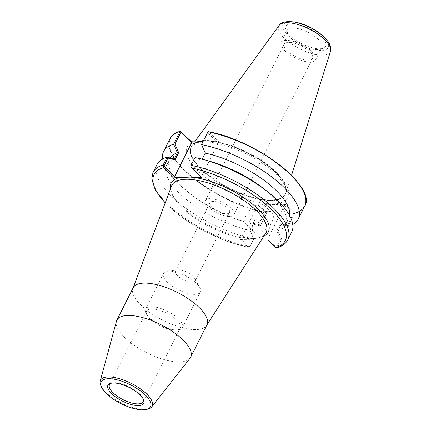 <?xml version="1.0" encoding="UTF-8"?>
<svg xmlns="http://www.w3.org/2000/svg" width="431" height="431" viewBox="0 0 431 431"><rect width="100%" height="100%" fill="white"/><g stroke="black" fill="none" stroke-linecap="round" stroke-linejoin="round"><path stroke-width="0.32" stroke-dasharray="2.15 1.62" d="M171.576 185.998A52.733 20.063 -153.3 0 0 172.362 194.737A52.733 20.063 -153.3 0 0 209.994 226.884A52.733 20.063 -153.3 0 0 258.234 237.928A52.733 20.063 -153.3 0 0 265.717 233.349M263.923 236.145A54.419 20.71 26.7 0 1 260.189 237.459A54.419 20.71 26.7 0 1 210.403 226.065A54.419 20.71 26.7 0 1 171.57 192.889A54.419 20.71 26.7 0 1 170.401 189.107M229.2 216.507A15.882 6.045 26.7 0 1 212.515 210.339A15.882 6.045 26.7 0 1 205.522 200.426A15.882 6.045 26.7 0 1 222.423 202.166A15.882 6.045 26.7 0 1 233.898 214.697A15.882 6.045 26.7 0 1 229.2 216.507M227.25 207.672A10.996 4.186 -153.3 0 0 217.1 202.037A10.996 4.186 -153.3 0 0 209.886 202.618A10.996 4.186 -153.3 0 0 217.827 211.303A10.996 4.186 -153.3 0 0 229.534 212.505A10.996 4.186 -153.3 0 0 227.25 207.672M111.645 383.116A18.835 7.165 26.7 0 1 112.297 382.927A18.835 7.165 26.7 0 1 139.224 393.455A18.835 7.165 26.7 0 1 142.968 398.352A18.835 7.165 26.7 0 1 143.205 398.987M176.284 319.77A18.835 7.165 -153.3 0 0 158.899 310.126A18.835 7.165 -153.3 0 0 146.545 311.123A18.835 7.165 -153.3 0 0 147.127 315.352A18.835 7.165 -153.3 0 0 160.149 325.987A18.835 7.165 -153.3 0 0 176.451 330.103A18.835 7.165 -153.3 0 0 180.19 328.05A18.835 7.165 -153.3 0 0 176.284 319.77M178.154 318.536A20.64 7.855 -153.3 0 0 159.104 307.966A20.64 7.855 -153.3 0 0 145.559 309.059A20.64 7.855 -153.3 0 0 146.195 313.693A20.64 7.855 -153.3 0 0 160.467 325.351A20.64 7.855 -153.3 0 0 178.337 329.855A20.64 7.855 -153.3 0 0 182.437 327.608A20.64 7.855 -153.3 0 0 178.154 318.536M196.051 282.941A20.64 7.855 -153.3 0 0 167.557 271.218A20.64 7.855 -153.3 0 0 163.457 273.469A20.64 7.855 -153.3 0 0 178.369 289.761A20.64 7.855 -153.3 0 0 200.34 292.019A20.64 7.855 -153.3 0 0 199.698 287.385A20.64 7.855 -153.3 0 0 196.051 282.941M192.802 276.163A10.996 4.186 -153.3 0 0 177.62 269.919A10.996 4.186 -153.3 0 0 175.433 271.115A10.996 4.186 -153.3 0 0 183.38 279.8A10.996 4.186 -153.3 0 0 195.087 281.001A10.996 4.186 -153.3 0 0 194.747 278.534A10.996 4.186 -153.3 0 0 192.802 276.163M133.147 287.795A41.279 15.71 -153.3 0 0 132.899 288.371A41.279 15.71 -153.3 0 0 162.972 320.378A41.279 15.71 -153.3 0 0 206.594 325.437A41.279 15.71 -153.3 0 0 206.907 324.893M116.435 321.294A41.279 15.71 -153.3 0 0 146.696 352.741A41.279 15.71 -153.3 0 0 189.974 358.285M100.768 385.433A28.899 10.996 -153.3 0 0 121.391 403.05A28.899 10.996 -153.3 0 0 147.828 409.1M261.498 239.922L239.948 239.62L248.525 247.448L226.119 240.972L203.012 230.547L181.877 217.391L165.148 203.012M193.654 141.799A56.326 21.431 -153.3 0 0 189.785 160.957A56.326 21.431 -153.3 0 0 198.88 171.635A56.326 21.431 -153.3 0 0 274.967 203.804A56.326 21.431 -153.3 0 0 279.407 176.004A56.326 21.431 -153.3 0 0 217.251 142.133L219.427 142.165L218.388 142.93L201.379 176.758L201.633 177.545M217.251 142.133L202.807 142.031M304.679 206.277A75.328 28.667 26.7 0 1 294.675 213.49L294.626 213.059A75.032 28.548 -153.3 0 0 303.947 192.576M219.427 142.165L208.329 131.703M218.388 142.93L207.51 132.678M180.379 131.304A75.032 28.548 -153.3 0 0 186.052 171.457A75.032 28.548 -153.3 0 0 266.681 212.661L257.743 204.235L285.688 204.633L294.626 213.059M266.681 212.661L266.773 213.092A75.328 28.667 26.7 0 1 195.464 179.969A75.328 28.667 26.7 0 1 170.083 138.583M203.222 141.212A52.749 20.074 26.7 0 1 258.815 159.47A52.749 20.074 26.7 0 1 285.726 193.524A52.749 20.074 26.7 0 1 285.5 194.117A52.749 20.074 26.7 0 1 251.225 197.473A52.749 20.074 26.7 0 1 202.015 170.32A52.749 20.074 26.7 0 1 191.278 146.729A52.749 20.074 26.7 0 1 191.623 146.19A52.749 20.074 26.7 0 1 197.554 142.235M267.893 240.013L267.64 239.227L284.654 205.398L285.688 204.633M257.743 204.235L257.997 205.021L240.983 238.849L239.948 239.62M268.297 211.233A13.183 7.521 -46.7 0 0 255.346 219.401A13.183 7.521 -46.7 0 0 253.778 231.716A13.183 7.521 -46.7 0 0 268.292 227.282A13.183 7.521 -46.7 0 0 271.864 212.531A13.183 7.521 -46.7 0 0 268.297 211.233M267.64 239.227L275.754 246.877L276.75 246.667L280.409 239.388L276.67 230.914L280.306 223.678L287.423 225.44L293.371 213.62L284.654 205.398M293.371 213.62L294.669 213.297M203.524 140.614A52.733 20.063 26.7 0 1 258.939 158.753A52.733 20.063 26.7 0 1 286.065 192.759A52.733 20.063 26.7 0 1 285.597 193.912A52.733 20.063 26.7 0 1 270 199.93A52.733 20.063 26.7 0 1 214.595 179.436A52.733 20.063 26.7 0 1 191.38 146.529A52.733 20.063 26.7 0 1 192.032 145.462A52.733 20.063 26.7 0 1 196.32 142.214M257.997 205.021L266.714 213.243L260.771 225.063L253.649 223.301L250.012 230.537L253.751 239.011L250.093 246.29L248.067 247.254L249.883 246.672L253.773 238.887A75.328 28.667 26.7 0 1 182.48 205.754A75.328 28.667 26.7 0 1 157.105 164.378M249.883 246.672L250.093 246.29L249.883 246.672A75.328 28.667 -153.3 0 1 178.574 213.544A75.328 28.667 -153.3 0 1 153.194 172.158M253.773 238.887L250.012 230.386A66.595 25.337 26.7 0 1 188.153 200.835A66.595 25.337 26.7 0 1 166.603 164.944A66.595 25.337 26.7 0 1 174.243 158.953M250.012 230.386L253.142 224.163A66.595 25.337 26.7 0 1 246.985 222.644A66.595 25.337 26.7 0 1 191.342 194.661A66.595 25.337 26.7 0 1 169.733 158.721A66.595 25.337 26.7 0 1 170.175 157.935M253.142 224.163L260.286 225.941A75.328 28.667 26.7 0 1 251.004 223.748A75.328 28.667 26.7 0 1 188.061 192.091A75.328 28.667 26.7 0 1 162.546 159.007M260.286 225.941L266.773 213.092M201.568 144.498L205.307 153.124M202.182 159.195L201.67 160.208L202.214 159.206M201.67 160.208L194.548 158.446M195.038 157.568L202.128 159.373M190.836 166.63L191.364 167.842M191.105 167.072L201.379 176.758M292.773 224.503A75.328 28.667 26.7 0 1 288.22 226.334L281.077 224.529L277.914 230.817L281.712 239.28L277.785 247.065L276.993 247.814M294.675 213.49L288.22 226.334M289.648 215.667A66.595 25.337 26.7 0 1 288.716 218.565A66.595 25.337 26.7 0 1 281.082 224.556M202.177 159.346A66.595 25.337 26.7 0 1 208.34 160.865M263.982 188.848A66.595 25.337 26.7 0 1 285.586 224.788A66.595 25.337 26.7 0 1 277.952 230.779M291.701 232.077A75.328 28.667 26.7 0 1 281.712 239.28M276.018 247.647L275.754 246.877M280.409 239.388L281.685 239.313M276.67 230.914L277.914 230.817M280.306 223.678L281.077 224.529M287.423 225.44L288.22 226.313M266.714 213.243L266.87 212.903M260.771 225.063L260.319 225.919M253.649 223.301L253.191 224.136M249.096 246.5L240.983 238.849M260.825 204.186A13.183 7.521 133.3 0 1 264.392 205.49A13.183 7.521 133.3 0 1 260.82 220.241A13.183 7.521 133.3 0 1 246.306 224.675A13.183 7.521 133.3 0 1 247.873 212.359A13.183 7.521 133.3 0 1 260.825 204.186M307.826 60.173A15.882 6.045 26.7 0 1 291.14 53.999A15.882 6.045 26.7 0 1 284.153 44.091A15.882 6.045 26.7 0 1 301.053 45.831A15.882 6.045 26.7 0 1 312.523 58.363A15.882 6.045 26.7 0 1 307.826 60.173M309.862 62.091A19.287 7.338 26.7 0 1 289.6 54.597A19.287 7.338 26.7 0 1 281.109 42.561A19.287 7.338 26.7 0 1 301.635 44.673A19.287 7.338 26.7 0 1 315.567 59.893A19.287 7.338 26.7 0 1 309.862 62.091M292.525 23.732A22.299 8.485 26.7 0 1 319.43 34.997A22.299 8.485 26.7 0 1 322.436 48.541A22.299 8.485 26.7 0 1 302.039 43.87A22.299 8.485 26.7 0 1 286.125 30.278A22.299 8.485 26.7 0 1 292.525 23.732M316.122 49.646A19.287 7.338 -153.3 0 0 318.945 49.376A19.287 7.338 -153.3 0 0 321.828 47.448A19.287 7.338 -153.3 0 0 313.337 35.412A19.287 7.338 -153.3 0 0 293.075 27.918A19.287 7.338 -153.3 0 0 287.369 30.116A19.287 7.338 -153.3 0 0 287.542 33.58A19.287 7.338 -153.3 0 0 316.122 49.646M248.94 246.349L247.906 247.119A73.448 27.95 26.7 0 1 165.245 202.759M275.598 246.726L275.851 247.513M197.091 142.235A52.733 20.063 -153.3 0 0 191.181 146.933A52.733 20.063 -153.3 0 0 202.128 170.116A52.733 20.063 -153.3 0 0 269.795 200.334A52.733 20.063 -153.3 0 0 285.397 194.322A52.733 20.063 -153.3 0 0 260.071 160.009A52.733 20.063 -153.3 0 0 203.319 141.018M191.515 168.009L191.262 167.223M276.75 246.667L277.785 247.065A75.328 28.667 -153.3 0 0 287.789 239.857M330.507 51.251A28.807 10.964 26.7 0 1 321.731 55.168A28.807 10.964 26.7 0 1 284.762 38.661A28.807 10.964 26.7 0 1 279.137 25.413M288.651 36.048A25.084 9.547 -153.3 0 0 327.431 48.649A25.084 9.547 -153.3 0 0 301.468 24.174A25.084 9.547 -153.3 0 0 288.651 36.048M258.234 237.928L260.189 237.459M172.362 194.737L171.57 192.889M112.297 382.927L110.902 383.261M142.968 398.352L143.534 399.672M146.545 311.123L109.485 384.813M180.19 328.05L143.13 401.735M176.451 330.103L178.337 329.855M147.127 315.352L146.195 313.693M163.457 273.469L145.559 309.059M200.34 292.019L182.437 327.608M177.62 269.919L167.557 271.218M194.747 278.534L199.698 287.385M209.886 202.618L175.433 271.115M229.534 212.505L195.087 281.001M132.899 288.371L133.007 288.075M189.785 160.957C192.021 164.507 195.103 168.122 199.014 171.813C206.751 179.032 216.287 185.524 227.616 191.289C245.837 200.27 261.617 204.439 274.967 203.804M208.378 142.122C231.253 143.518 266.568 162.104 279.159 177.825C284.729 184.263 286.841 189.694 285.5 194.117M203.874 141.988L202.807 142.025M202.672 142.036L197.759 142.715L191.278 146.729M191.623 146.19L191.38 146.529M285.726 193.524L285.597 193.912M166.603 164.944L169.733 158.721M246.985 222.644L251.004 223.748M191.342 194.661L188.061 192.091M285.586 224.788L288.716 218.565M246.306 224.675L253.778 231.716M264.392 205.49L271.864 212.531M194.526 142.025L192.032 145.462M291.528 175.369L286.065 192.759M233.898 214.697L312.523 58.363M205.522 200.426L284.153 44.091M315.567 59.893L321.828 47.448M281.109 42.561L287.369 30.116M318.945 49.376L322.436 48.541M287.542 33.58L286.125 30.278"/><path stroke-width="0.65" d="M206.767 325.173L265.717 233.349A52.733 20.063 -153.3 0 0 255.168 209.466A52.733 20.063 -153.3 0 0 205.576 182.205A52.733 20.063 -153.3 0 0 171.576 185.998L133.007 288.075M276.993 247.814L276.955 247.825C282.149 246.349 285.764 243.693 287.789 239.857A75.328 28.667 -153.3 0 0 262.409 198.47A75.328 28.667 -153.3 0 0 191.1 165.342L195.001 157.59L190.89 165.725L190.981 167.099L191.515 168.009L201.633 177.545L193.966 177.437A54.419 20.71 26.7 0 1 257.027 208.092A54.419 20.71 26.7 0 1 263.923 236.145M193.966 177.437L190.432 177.89L173.688 177.152L163.419 167.449L164.448 166.695L164.238 165.348L167.896 158.075L175.013 159.831L178.655 152.601L174.911 144.121L180.858 132.301L180.25 131.245L191.483 141.767L202.807 142.031M170.401 189.107A54.419 20.71 26.7 0 1 181.349 177.26M112.065 394.074A20.036 7.623 -153.3 0 0 134.154 405.183A20.036 7.623 -153.3 0 0 143.534 399.672A20.036 7.623 -153.3 0 0 129.23 387.458A20.036 7.623 -153.3 0 0 110.902 383.261A20.036 7.623 -153.3 0 0 112.065 394.074M143.205 398.987A18.835 7.165 26.7 0 1 143.13 401.735A18.835 7.165 26.7 0 1 130.776 402.732A18.835 7.165 26.7 0 1 113.391 393.094A18.835 7.165 26.7 0 1 109.485 384.813A18.835 7.165 26.7 0 1 111.645 383.116M144.757 394.537A27.632 10.516 -153.3 0 0 114.29 379.215A27.632 10.516 -153.3 0 0 101.366 386.817A27.632 10.516 -153.3 0 0 121.084 403.664A27.632 10.516 -153.3 0 0 146.362 409.45A27.632 10.516 -153.3 0 0 144.757 394.537M146.362 409.45L147.828 409.1A28.899 10.996 -153.3 0 0 151.69 406.929L189.974 358.285A41.279 15.71 -153.3 0 0 190.631 357.256L206.907 324.893A41.279 15.71 -153.3 0 0 198.335 306.743A41.279 15.71 -153.3 0 0 160.235 285.608A41.279 15.71 -153.3 0 0 133.147 287.795L116.871 320.158A41.279 15.71 -153.3 0 0 116.435 321.294L100.213 381.036A28.899 10.996 -153.3 0 0 100.768 385.433L101.366 386.817M190.631 357.256A41.279 15.71 -153.3 0 0 182.06 339.105A41.279 15.71 -153.3 0 0 143.959 317.97A41.279 15.71 -153.3 0 0 116.871 320.158M151.69 406.929A28.899 10.996 -153.3 0 0 146.147 393.503A28.899 10.996 -153.3 0 0 118.503 378.434A28.899 10.996 -153.3 0 0 100.213 381.036M276.955 247.825L275.851 247.513L267.893 240.013L261.498 239.922M173.688 177.152L174.722 176.381L191.736 142.559L191.483 141.767M303.947 192.576A75.032 28.548 -153.3 0 0 208.329 131.703L207.984 131.767A75.328 28.667 26.7 0 1 279.299 164.895A75.328 28.667 26.7 0 1 304.679 206.277C317.469 187.108 255.669 139.687 208.184 131.638M208.329 131.703L208.049 131.638L201.536 144.595L207.984 131.767M180.255 131.239C175.245 132.678 171.85 135.129 170.083 138.583A75.328 28.667 26.7 0 1 180.088 131.374L180.25 131.245M180.858 132.301L191.736 142.559M180.088 131.374L173.634 144.202L174.911 144.121M197.554 142.235A52.749 20.074 26.7 0 1 203.222 141.212M196.32 142.214A52.733 20.063 26.7 0 1 203.524 140.614M164.448 166.695L174.722 176.381M173.634 144.202L177.373 152.73L178.655 152.601M177.405 152.693L174.243 158.98L175.013 159.831M174.243 158.98L167.099 157.175L167.896 158.075M167.099 157.196L163.198 164.949L163.419 167.449M164.238 165.348L163.198 164.949A75.328 28.667 -153.3 0 0 153.194 172.158L157.105 164.378A75.328 28.667 26.7 0 1 167.099 157.175M170.175 157.935A66.595 25.337 26.7 0 1 177.373 152.73M162.546 159.007A75.328 28.667 26.7 0 1 163.618 151.437A75.328 28.667 26.7 0 1 173.607 144.229M289.648 215.667A66.595 25.337 26.7 0 0 205.307 153.124L201.536 144.595M205.275 153.048L202.182 159.195M202.214 159.206L205.291 153.086M195.001 157.59L195.038 157.568A75.328 28.667 26.7 0 1 204.316 159.761A75.328 28.667 26.7 0 1 267.263 191.423A75.328 28.667 26.7 0 1 291.701 232.077L287.789 239.857M190.89 165.725L191.105 167.072M201.546 144.622A75.328 28.667 26.7 0 1 272.845 177.755A75.328 28.667 26.7 0 1 298.214 219.131A75.328 28.667 26.7 0 1 292.773 224.503M204.316 159.761L208.34 160.865A66.595 25.337 26.7 0 1 263.982 188.848L267.263 191.423M165.245 202.759A73.448 27.95 26.7 0 1 163.57 167.616L164.604 166.845M191.515 168.009A73.448 27.95 26.7 0 1 270.075 208.275A73.448 27.95 26.7 0 1 275.851 247.513M203.319 141.018A52.733 20.063 -153.3 0 0 197.091 142.235M194.526 142.025L279.137 25.413A28.807 10.964 26.7 0 1 309.442 29.146A28.807 10.964 26.7 0 1 330.507 51.251L291.528 175.369M153.194 172.158L151.804 178.348L155.262 189.963L165.148 203.012M163.618 151.437L170.083 138.583M190.981 167.099L190.836 166.63M298.214 219.131L304.679 206.277M279.137 25.413C281.54 20.009 296.948 20.144 310.298 27.525C315.686 30.256 320.26 33.365 324.015 36.85L328.567 42.152C330.83 46.198 331.477 49.231 330.507 51.251"/></g></svg>
